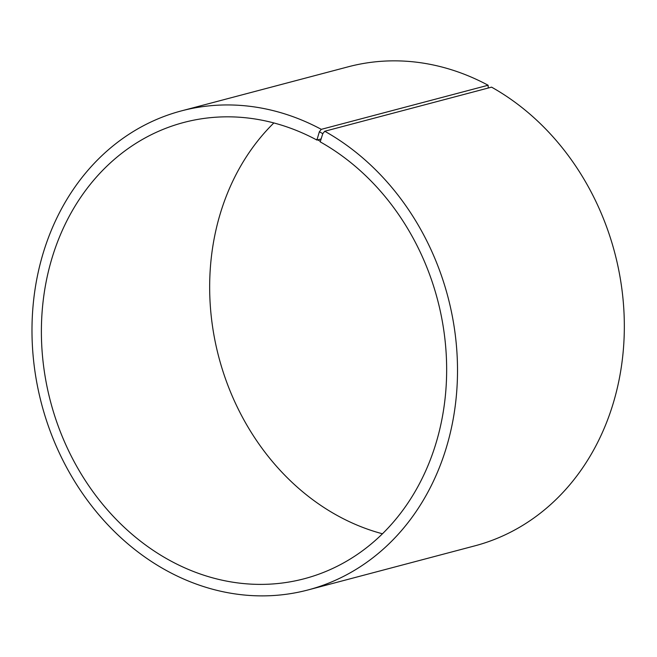 <?xml version="1.0" encoding="UTF-8"?>
<svg xmlns="http://www.w3.org/2000/svg" width="657" height="657" viewBox="0 0 657 657"><rect width="100%" height="100%" fill="white"/><g stroke="black" fill="none" stroke-linecap="round" stroke-linejoin="round"><path stroke-width="0.99" d="M324.747 131.244A247.755 210.109 75.2 0 1 457.329 380.6A247.755 210.109 75.2 0 1 308.067 589.937L474.888 545.836A247.755 210.109 75.2 0 0 624.15 336.507A247.755 210.109 75.2 0 0 491.567 87.143L324.747 131.244L322.776 133.65L320.214 141.871A235.953 200.098 75.2 0 1 446.481 379.36A235.953 200.098 75.2 0 1 304.322 578.727A235.953 200.098 75.2 0 1 50.564 401.747A235.953 200.098 75.2 0 1 183.722 122.489A235.953 200.098 75.2 0 1 316.929 140.064L320.813 139.038M382.456 533.78A235.953 200.098 75.2 0 1 218.838 357.26A235.953 200.098 75.2 0 1 273.854 122.949M488.258 88.022L488.118 85.246L321.298 129.347L319.359 131.77L316.929 140.064M308.067 589.937A247.755 210.109 75.2 0 1 41.621 404.112A247.755 210.109 75.2 0 1 181.431 110.885L348.251 66.792A247.755 210.109 75.2 0 1 488.118 85.246M181.431 110.885A247.755 210.109 75.2 0 1 321.298 129.347M322.776 133.65L319.359 131.77M320.033 141.165L316.731 139.35"/></g></svg>
